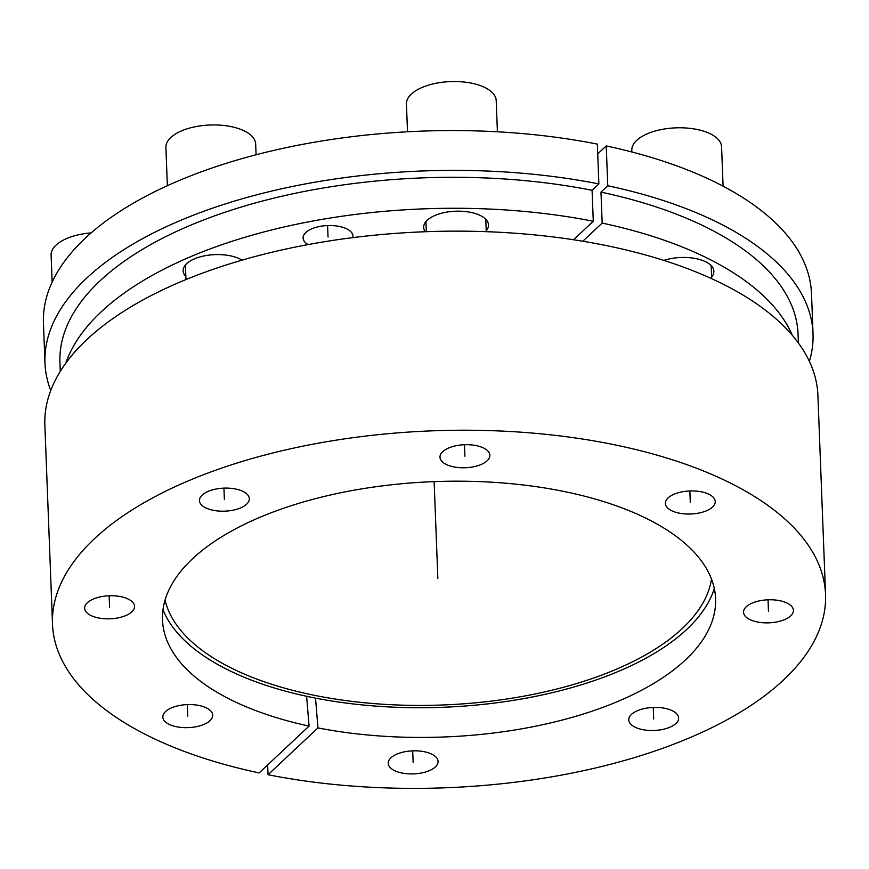<?xml version="1.0" encoding="UTF-8"?>
<svg xmlns="http://www.w3.org/2000/svg" width="869" height="869" viewBox="0 0 869 869"><rect width="100%" height="100%" fill="white"/><g stroke="black" fill="none" stroke-linecap="round" stroke-linejoin="round"><path stroke-width="1.3" d="M162.981 609.669A279.492 129.046 177.8 0 0 442.799 707.29A279.492 129.046 177.8 0 0 714.296 588.487M792.376 335.391A369.336 170.53 177.8 0 0 602.163 223.083L582.806 241.234M573.551 239.757L593.277 221.258A369.336 170.53 177.8 0 0 65.718 363.307M352.814 237.628A24.951 11.525 177.8 0 0 352.977 236.118A24.951 11.525 177.8 0 0 347.003 229.014A24.951 11.525 177.8 0 0 319.195 226.559A24.951 11.525 177.8 0 0 303.107 238.03A24.951 11.525 177.8 0 0 308.082 244.591M242.038 260.157A32.446 14.979 177.8 0 0 240.202 259.125A32.446 14.979 177.8 0 0 204.052 255.931A32.446 14.979 177.8 0 0 183.131 270.846A32.446 14.979 177.8 0 0 185.847 276.505M486.227 230.796A32.446 14.979 177.8 0 0 488.497 224.941A32.446 14.979 177.8 0 0 480.731 215.708A32.446 14.979 177.8 0 0 444.591 212.525A32.446 14.979 177.8 0 0 423.67 227.439A32.446 14.979 177.8 0 0 425.234 231.741M711.602 277.048A32.446 14.979 177.8 0 0 713.873 271.204A32.446 14.979 177.8 0 0 706.106 261.971A32.446 14.979 177.8 0 0 663.797 260.407M809.387 361.385A384.304 177.439 177.8 0 0 813.026 333.544L811.505 293.722A384.304 177.439 -2.2 0 0 606.236 145.938L597.72 153.911M44.982 363.046L43.45 323.225A384.304 177.439 -2.2 0 1 597.351 144.113L598.871 183.924A384.304 177.439 177.8 0 0 44.982 363.046A384.304 177.439 177.8 0 0 50.739 390.529M606.236 145.938L607.768 185.749L600.979 192.114L602.163 223.083M711.494 579.08A274.506 126.744 -2.2 0 1 442.712 704.987A274.506 126.744 -2.2 0 1 165.056 600.066M60.287 371.378L59.939 362.471A369.336 170.53 -2.2 0 1 592.082 190.289L593.277 221.258M592.082 190.289L598.871 183.924M600.979 192.114A369.336 170.53 -2.2 0 1 798.068 334.109L798.405 343.027M813.026 333.544A384.304 177.439 177.8 0 0 607.768 185.749M309.071 726.093A276.744 127.776 -2.2 0 1 162.927 625.148A276.744 127.776 -2.2 0 1 434.131 481.622A276.744 127.776 -2.2 0 1 715.545 603.922A276.744 127.776 -2.2 0 1 317.956 727.918L268.032 774.735A386.803 178.59 177.8 0 0 825.55 594.45A386.803 178.59 177.8 0 0 432.175 430.839A386.803 178.59 177.8 0 0 52.509 624.148A386.803 178.59 177.8 0 0 259.136 772.91L309.071 726.093L306.627 696.286M432.099 754.314A24.951 11.525 177.8 0 0 404.302 751.859A24.951 11.525 177.8 0 0 388.204 763.33A24.951 11.525 177.8 0 0 394.178 770.434A24.951 11.525 177.8 0 0 421.986 772.889A24.951 11.525 177.8 0 0 438.074 761.418A24.951 11.525 177.8 0 0 432.099 754.314M672.639 710.896A24.951 11.525 177.8 0 0 644.841 708.452A24.951 11.525 177.8 0 0 628.743 719.923A24.951 11.525 177.8 0 0 634.718 727.027A24.951 11.525 177.8 0 0 662.515 729.471A24.951 11.525 177.8 0 0 678.613 718A24.951 11.525 177.8 0 0 672.639 710.896M787.444 603.249A24.951 11.525 177.8 0 0 759.636 600.805A24.951 11.525 177.8 0 0 743.538 612.276A24.951 11.525 177.8 0 0 749.512 619.38A24.951 11.525 177.8 0 0 777.32 621.824A24.951 11.525 177.8 0 0 793.419 610.353A24.951 11.525 177.8 0 0 787.444 603.249M709.256 494.428A24.951 11.525 177.8 0 0 681.448 491.973A24.951 11.525 177.8 0 0 665.361 503.444A24.951 11.525 177.8 0 0 671.324 510.548A24.951 11.525 177.8 0 0 699.132 513.003A24.951 11.525 177.8 0 0 715.23 501.532A24.951 11.525 177.8 0 0 709.256 494.428M483.881 448.176A24.951 11.525 177.8 0 0 456.084 445.721A24.951 11.525 177.8 0 0 439.986 457.192A24.951 11.525 177.8 0 0 445.96 464.296A24.951 11.525 177.8 0 0 473.757 466.751A24.951 11.525 177.8 0 0 489.855 455.28A24.951 11.525 177.8 0 0 483.881 448.176M243.342 491.582A24.951 11.525 177.8 0 0 215.545 489.128A24.951 11.525 177.8 0 0 199.446 500.598A24.951 11.525 177.8 0 0 205.421 507.702A24.951 11.525 177.8 0 0 233.229 510.157A24.951 11.525 177.8 0 0 249.316 498.687A24.951 11.525 177.8 0 0 243.342 491.582M128.547 599.23A24.951 11.525 177.8 0 0 100.739 596.775A24.951 11.525 177.8 0 0 84.651 608.246A24.951 11.525 177.8 0 0 90.626 615.35A24.951 11.525 177.8 0 0 118.423 617.805A24.951 11.525 177.8 0 0 134.521 606.334A24.951 11.525 177.8 0 0 128.547 599.23M206.735 708.05A24.951 11.525 177.8 0 0 178.927 705.606A24.951 11.525 177.8 0 0 162.829 717.077A24.951 11.525 177.8 0 0 168.803 724.181A24.951 11.525 177.8 0 0 196.611 726.625A24.951 11.525 177.8 0 0 212.709 715.154A24.951 11.525 177.8 0 0 206.735 708.05M52.509 624.148L44.862 425.071A386.803 178.59 -2.2 0 1 424.528 231.762A386.803 178.59 -2.2 0 1 817.903 395.373L825.55 594.45M267.652 764.926L268.032 774.735M315.523 698.111L317.956 727.918M798.98 252.195A44.916 20.737 177.8 0 0 797.155 249.142M631.872 151.988L631.806 150.304A44.916 20.737 -2.2 0 1 660.788 129.655A44.916 20.737 -2.2 0 1 710.831 134.065A44.916 20.737 177.8 0 1 721.585 146.85L723.095 186.194M407.507 131.773L406.442 104.041A44.916 20.737 -2.2 0 1 435.412 83.391A44.916 20.737 -2.2 0 1 485.456 87.812A44.916 20.737 177.8 0 1 496.21 100.598L497.405 131.784M167.369 185.705L165.903 147.458A44.916 20.737 -2.2 0 1 194.873 126.809A44.916 20.737 -2.2 0 1 244.917 131.219A44.916 20.737 177.8 0 1 255.671 144.004L256.083 154.769M52.14 282.132L51.097 255.106A44.916 20.737 -2.2 0 1 91.158 232.892M434.131 481.622L437.846 578.33M327.602 225.56L328.037 237.074M187.324 704.607L187.769 716.11M109.146 595.776L109.581 607.29M223.941 488.128L224.387 499.642M464.481 444.722L464.926 456.236M689.856 490.974L690.29 502.488M768.033 599.806L768.478 611.32M653.238 707.453L653.684 718.967M412.699 750.859L413.144 762.374M711.157 265.545L711.668 278.688M425.94 221.584L426.331 231.697M485.782 219.281L486.26 231.686M185.401 264.991L185.966 279.579"/></g></svg>
